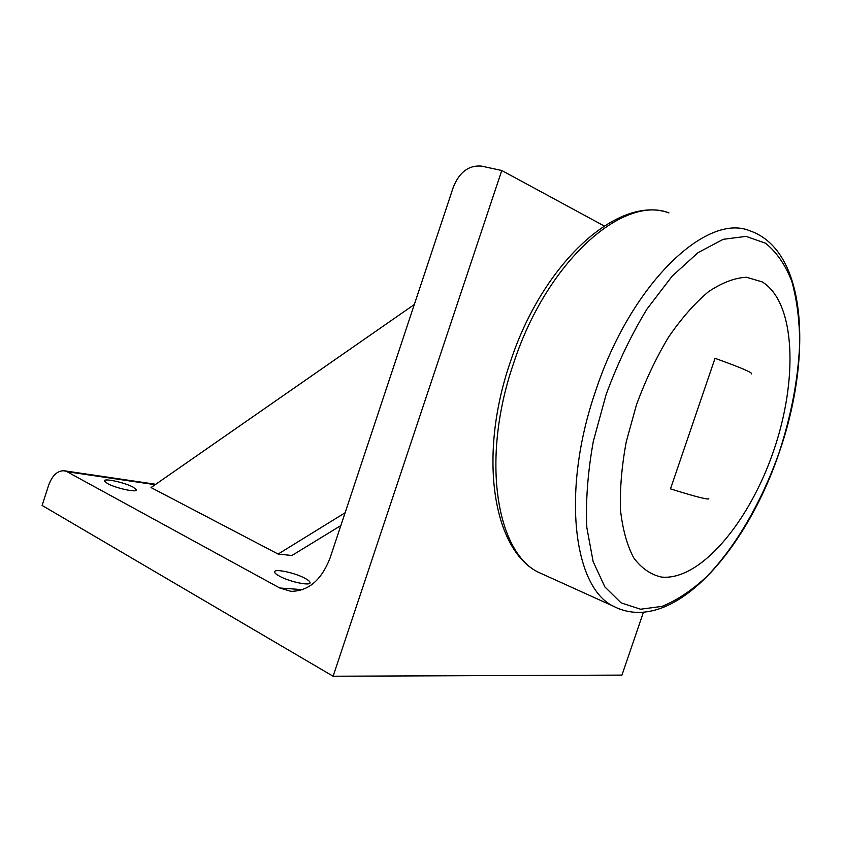 <?xml version="1.0" encoding="UTF-8"?>
<svg xmlns="http://www.w3.org/2000/svg" width="842" height="842" viewBox="0 0 842 842"><rect width="100%" height="100%" fill="white"/><g stroke="black" fill="none" stroke-linecap="round" stroke-linejoin="round"><path stroke-width="1.26" d="M636.499 404.718L626.301 441.597C621.743 466.079 619.807 488.834 620.47 509.863C622.627 529.271 627.037 545.269 633.721 557.867C641.478 568.213 650.677 574.612 661.307 577.044C700.155 581.191 749.338 522.029 773.556 451.017C798.121 380.152 795.785 302.394 762.157 281.881L746.454 277.25C734.613 277.86 721.931 282.702 708.417 291.764C694.713 303.257 681.399 318.423 668.464 337.274C656.139 357.861 645.488 380.342 636.499 404.718M751.285 373.964C753.674 373.069 741.591 367.849 715.026 358.313L670.495 488.876C697.344 497.254 710.08 500.422 708.701 498.38M304.983 578.296C308.204 580.022 309.888 581.433 310.045 582.538C311.151 586.327 289.69 581.906 279.46 576.16C276.355 574.465 274.745 573.086 274.608 572.023C273.745 568.266 294.805 572.665 304.983 578.296M133.225 487.192L136.415 489.865C137.351 492.896 115.67 488.192 107.376 483.508L104.324 480.908C103.608 477.898 124.963 482.582 133.225 487.192M345.115 512.757L278.123 554.068L151.034 487.56L414.327 304.499M340.852 525.555L291.942 555.488L278.123 554.068M42.1 505.432L48.615 485.329C52.246 475.477 57.403 470.625 64.108 470.762L67.055 471.731L279.723 587.99L290.922 591.326C308.467 591.263 321.539 580.085 330.148 557.783L453.438 186.808C459.595 171.926 468.952 165.032 481.508 166.106L501.769 170.516L333.106 676.231L42.1 505.432M604.135 225.951L501.769 170.516M643.362 612.429L621.954 675.105L333.106 676.231M606.135 394.509L593.305 441.408C587.737 472.509 585.579 501.253 586.842 527.65L593.136 561.593L604.903 586.958L621.112 602.883L640.562 609.219L662.054 606.387C677 600.283 691.892 590.358 706.722 576.612C735.94 546.447 761.652 501.843 779.008 452.891C791.343 415.285 798.248 378.658 799.721 342.999C799.511 320.276 796.89 299.784 791.869 281.502C785.428 264.935 776.65 252.168 765.525 243.201L746.023 236.381L723.173 239.317L698.071 252.621L672.126 276.165L647.014 309.025C631.195 334.99 617.575 363.491 606.135 394.509M546.479 575.907L538.248 572.181C492.896 549.731 478.035 455.932 510.147 362.523C542.827 262.125 618.554 194.523 668.958 212.9C623.006 194.649 546.616 261.515 513.483 363.628C480.761 458.511 496.348 551.984 538.248 572.181L613.092 606.072C671.211 636.647 745.844 551.773 779.061 452.912C811.856 359.366 808.246 250.537 749.643 230.729C706.491 212.616 630.805 283.796 595.631 390.993C561.109 490.644 573.465 586.948 613.092 606.072L619.607 609.134M155.149 484.697L67.055 471.731M302.573 589.663L279.723 587.99M310.045 582.538L309.845 583.159M64.402 470.804L155.749 484.287"/></g></svg>
